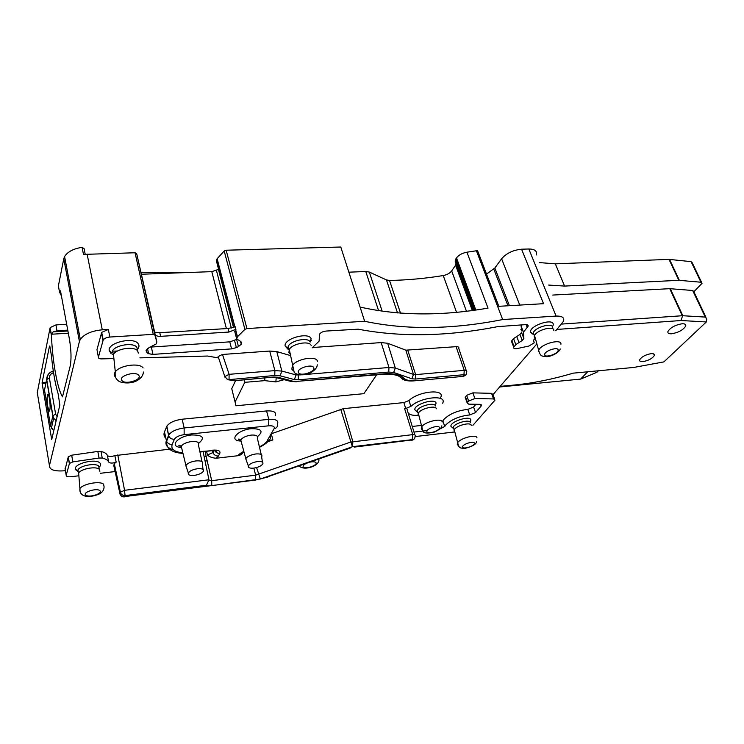 <?xml version="1.0" encoding="UTF-8"?>
<svg xmlns="http://www.w3.org/2000/svg" width="744" height="744" viewBox="0 0 744 744"><rect width="100%" height="100%" fill="white"/><g stroke="black" fill="none" stroke-linecap="round" stroke-linejoin="round"><path stroke-width="1.12" d="M56.163 420.713L53.67 418.258L52.805 415.97L46.612 379.868L48.202 374.446M53.54 372.651L53.224 370.996M53.81 430.702L51.401 428.107L53.67 418.258L52.917 415.691L50.564 425.791L44.491 390.07L46.714 379.579L49.392 378.092C49.253 375.534 50.639 373.73 53.549 372.679M53.754 430.953L50.676 426.349M47.718 406.81C48.221 409.656 48.751 411.116 49.299 411.19C50.322 409.739 50.378 405.601 49.457 398.784C48.955 395.957 48.425 394.515 47.886 394.45C46.863 395.92 46.807 400.039 47.718 406.81M47.932 394.45C46.946 396.05 46.909 400.16 47.802 406.801L49.337 411.19M682.016 323.77C684.889 323.64 686.117 324.403 685.708 326.058C683.206 329.973 678.528 332.549 671.674 333.777C668.763 333.935 667.517 333.163 667.935 331.48C670.446 327.565 675.143 324.998 682.016 323.77M651.149 353.651C653.623 353.502 654.692 354.098 654.357 355.455C652.358 358.524 648.545 360.58 642.918 361.621C640.417 361.779 639.329 361.184 639.673 359.808C641.681 356.739 645.504 354.693 651.149 353.651M135.055 252.765L153.236 334.354L154.845 334.949L136.636 253.472L135.055 252.765L83.477 254.402L82.073 247.334C73.461 248.691 67.63 251.76 64.589 256.541L63.77 258.726L79.413 341.45L49.439 465.642C49.467 469.817 54.479 471.529 64.486 470.775L65.388 470.673M136.636 253.472L154.566 331.778M226.39 328.606L211.798 271.644L141.695 274.229M211.798 271.644L218.606 269.347M233.69 327.444L216.355 260.67L217.146 258.726L224.195 250.998L226.148 250.217L340.78 247.017L364.653 321.278L246.943 328.56L244.916 329.359L237.457 336.762L235.606 329.648L234.825 331.796M455.914 263.646L455.588 265.19L451.673 270.946C449.86 273.262 447.051 274.787 443.238 275.55C424.991 278.516 407.08 280.144 389.512 280.442L386.443 279.921L369.312 272.062L365.778 271.514L348.815 272.183M536.378 254.95C537.317 251.044 534.797 249.054 528.826 248.989L521.581 249.212L543.539 303.692L498.833 306.314L477.536 250.607L466.925 252.197C462.219 253.1 458.741 255.006 456.481 257.908L455.282 259.926L455.235 261.925L473.156 310.387M464.061 286.719L465.186 286.673M486.511 274.09L494.834 268.026L501.605 258.773L519.758 305.087M521.581 249.212C513.109 250.04 506.45 253.23 501.605 258.773M500.126 386.396L515.015 384.955C533.532 383.104 552.95 379.17 573.289 373.144L633.767 367.443L663.899 361.891L706.335 321.957L681.095 320.524L556.921 329.434M436.328 408.809C435.91 404.838 420.397 408.642 418.323 413.246L418.072 414.715L418.9 415.701M435.361 405.973C434.924 401.89 418.993 405.926 417.291 410.567L417.133 411.86L418.072 412.92M416.752 411.553L414.864 409.786C413.487 404.55 435.342 397.733 436.031 403.174L435.575 405.089M442.652 403.229C447.562 394.376 420.63 396.924 410.846 406.419L405.703 408.502L403.862 402.588L343.319 408.67L272.239 433.445M414.817 434.822L407.238 410.028C407.591 408.949 406.708 408.484 404.597 408.614L405.703 408.502M418.202 415.273C413.078 415.673 409.786 414.92 408.307 413.004L408.075 412.771M403.862 402.588L408.986 400.523C418.779 391 445.544 388.582 440.681 397.473M235.569 380.668L231.737 388.684L232.723 392.618M117.45 351.038L112.325 351.159M113.265 358.58L101.463 358.896C99.324 358.859 98.301 358.292 98.413 357.185L97.111 350.564M96.943 349.708L101.695 332.373L108.326 329.453L102.281 329.806C91.707 330.82 84.379 334.019 80.305 339.385L79.413 341.45M65.147 469.352L68.281 456.769L71.675 455.207L97.817 451.441L99.054 458.044L72.856 461.885L71.675 455.207M169.548 449.19L114.855 455.616C111.126 456.853 108.633 456.797 107.387 455.44C106.652 453.598 104.523 452.278 100.989 451.469L97.817 451.441M275.317 415.543C276.442 412.13 273.522 410.595 266.575 410.939L182.15 419.216C174.57 420.267 169.474 422.583 166.851 426.163L164.489 431.873C163.513 434.394 163.987 436.551 165.912 438.365M420.537 425.531L412.26 426.452M442.15 421.783L443.87 419.402C449.627 413.803 457.597 410.474 467.809 409.414L473.584 407.005L475.9 404.28M494.667 399.156L492.984 394.543L491.514 393.334L472.868 392.86L466.637 395.352L465.167 397.24L465.53 398.263M536.359 344.463L493.012 394.636M526.092 324.607L527.189 327.416L523.469 332.149L523.878 338.539L521.544 332.522L519.935 334.456L513.527 338.613L511.454 341.264L511.956 342.566M521.544 332.522L521.944 331.889M521.711 324.905L521.107 326.077L521.776 330.782M310.481 340.966L311.364 340.371M387.68 343.272L405.852 350.173L413.497 374.446L395.306 368.038L393.641 372.474L388.74 372.065L388.973 367.49L395.306 368.038L387.68 343.272L381.17 342.584L312.731 347.513M405.852 350.173L456.091 346.676C458.295 346.602 459.197 347.197 458.778 348.462L466.237 370.577M555.787 330.727L563.496 321.269C564.622 317.651 562.157 315.912 556.094 316.079L502.665 319.557C452.268 329.527 406.271 330.103 364.653 321.278M472.868 392.86L474.895 398.533L493.551 398.933L495.02 400.123L472.914 425.298M99.863 471.343L99.268 469.278C96.236 466.023 81.133 468.711 78.632 472.989L78.864 475.788L70.615 476.755C67.62 476.988 66.151 476.495 66.188 475.267L69.452 463.447L72.856 461.885M100.431 473.277L115.097 471.566M205.056 461.075L207.185 460.824M163.987 434.124L164.963 434.022M153.236 334.354L109.861 337.041L108.326 329.453M67.751 330.131L57 330.848L53.15 331.852L51.541 334.223L51.466 336C52.536 361.528 57.381 388.833 62.496 396.84L70.271 365.732C71.461 358.924 71.219 350.303 69.545 339.841L60.71 292.057L60.032 290.402L59.52 292.057L58.385 285.919L63.77 258.726M49.439 465.642L37.274 392.581L50.053 328.011L51.503 334.642M46.119 382.23L42.12 382.546L42.157 383.662L51.708 439.518L59.855 405.006L58.116 393.725C55.177 383.895 52.954 371.2 51.429 355.651L49.792 346.007M42.12 382.546L49.504 346.025M98.413 357.185L103.211 339.962C104.448 338.334 106.671 337.358 109.861 337.041M100.989 451.469L102.235 458.062L99.054 458.044M102.235 458.062C105.806 458.862 107.945 460.173 108.652 462.015C109.898 463.373 112.409 463.419 116.176 462.163L114.855 455.616M256.587 467.548L260.353 479.024L211.752 485.627L208.534 485.897L206.423 485.255L125.057 495.578L124.555 490.305L120.314 492.277L114.195 463.717L116.176 462.163M427.205 430.553L413.98 432.069M480.578 404.401L481.154 406.029L475.546 412.548L469.752 414.957C459.532 416.045 451.534 419.384 445.758 424.945L444.754 426.47L439.62 429.13M481.154 406.029L481.47 405.545L479.973 404.345L468.72 404.15L467.167 402.904L468.646 401.025L474.895 398.533M376.603 374.874L363.872 393.678L235.941 405.768L235.085 402.002L244.776 382.332L244.599 379.905M527.189 327.416L528.091 326.263C528.454 325.119 527.673 324.57 525.748 324.626L497.894 326.597C447.311 336.483 400.737 337.339 358.162 329.173L326.067 331.061C322.887 331.443 320.683 332.522 319.455 334.288L319.13 341.105L312.145 347.894M523.878 338.539L522.26 340.454L515.825 344.612L513.741 347.243C513.425 348.573 514.569 349.02 517.164 348.573L528.928 346.025L534.201 342.826L533.587 340.166L535.076 338.408M268.621 440.513L272.862 439.927L267.561 441.797M214.644 450.576C215.797 452.51 217.527 453.422 219.833 453.301L218.448 456.016C215.76 456.091 213.937 454.937 212.989 452.557L207.409 455.002C209.334 456.844 212.245 457.923 216.141 458.239L238.61 455.635C241.196 454.844 242.73 453.663 243.204 452.082M206.423 485.255L208.962 479.778L203.112 451.682M218.615 357.966L207.548 356.041L139.881 357.864M681.095 320.524L682.564 315.716L561.599 324.086M553.015 325.686L553.229 324.663C553.917 317.642 529.709 325.435 530.491 331.982L533.96 334.567M552.783 295.061L669.74 288.672L692.683 290.495L693.761 291.546L705.972 317.325M693.873 291.788L702.048 283.297L700.978 282.227L691.111 261.637L692.199 262.753L701.601 282.376M548.7 285.064L564.575 286.077L678.826 280.311L700.978 282.227M564.575 286.077L555.331 263.841L669.005 259.377L691.111 261.637M539.512 262.595L555.331 263.841M415.161 436.57L454.286 432.004M206.144 456.239L204.107 456.472M114.195 463.717L113.879 465.865M77.571 471.25L78.213 471.491M98.943 467.362C100.821 465.66 101.1 464.172 99.798 462.898C95.678 458.388 74.577 463.438 75.339 468.776L76.251 470.478M470.561 421.374L470.868 420.016C470.571 414.985 449.627 421.69 450.957 426.396L452.78 427.912M164.043 433.473L164.824 433.389M85.197 254.216L84.072 248.589L82.073 247.334M180.801 272.788L141.239 272.23M66.662 324.235L55.94 324.923L50.239 327.509M59.52 292.057L61.417 295.898M71.136 297.684L72.391 297.684M208.534 485.897L124.685 496.574L125.057 495.578C123.104 495.616 121.616 494.788 120.602 493.086L120.314 492.277L120.11 494.397M284.162 379.682L275.866 381.914L264.808 380.63L244.776 382.332M238.61 455.635L238.768 454.631L241.809 452.715M264.836 378.212L264.808 380.63M260.353 479.024L352.6 446.67L352.823 441.564L343.319 408.67M706.335 321.957L706.781 319.009L705.275 317.084L682.564 315.716M520.874 329.406L522.307 329.155M360.115 307.058C398.812 315.8 441.452 316.154 488.018 308.118L466.925 252.197M476.355 250.644L502.665 319.557M453.189 428.498L453.245 427.233C454.696 422.992 470.124 418.863 470.273 422.666M75.339 468.776L77.562 471.138L77.934 469.929C80.082 465.567 95.567 462.703 98.664 466.051L99.119 468.469M240.665 341.44L241.363 344.109L240.805 341.524L236.694 338.911L237.457 336.762M110.949 353.465L109.145 350.331L111.833 353.037L112.474 350.898C115.655 344.853 133.595 342.231 136.868 347.281L137.463 350.089M109.145 350.331C108.113 342.473 133.669 336.651 138.161 343.682C139.463 345.458 139.193 347.411 137.342 349.522M113.181 354.665L112.084 354.172M287.965 349.178L288.17 346.36C290.858 340.352 308.518 336.92 310.155 342.054L311.132 338.743C308.807 331.657 283.697 338.585 285.119 345.941L287.696 348.945M289.025 349.401L287.9 349.029M257.517 461.559C252.858 462.331 249.798 463.763 248.347 465.856C247.817 467.706 249.612 468.46 253.741 468.116C258.056 467.427 261.042 466.097 262.697 464.126C263.636 462.098 261.916 461.243 257.517 461.559M197.532 468.729C192.854 469.473 189.794 470.878 188.362 472.933C187.786 474.923 189.767 475.742 194.314 475.379C198.639 474.7 201.615 473.398 203.252 471.482C204.265 469.315 202.359 468.394 197.532 468.729M300.567 374.892L296.047 374.911L281.837 371.079L280.153 375.822L274.769 375.488L274.889 370.624L281.837 371.079L276.796 351.614L289.397 355.251M276.796 351.614L269.709 351.056L222.475 354.469L218.141 356.543L218.569 357.817M587.676 371.786L580.59 379.096L499.615 386.992M261.739 456.714C262.567 454.538 260.614 453.617 255.889 453.952C250.886 454.742 247.519 456.295 245.78 458.592L246.469 460.796M202.47 463.875C203.363 461.54 201.206 460.555 196.007 460.908C191.003 461.68 187.627 463.187 185.907 465.437L186.567 467.753M254.076 480.233L124.685 496.574C122.676 496.815 121.151 496.118 120.11 494.49L113.711 465.112M580.59 379.096L596.883 372.298L598.381 370.782M471.212 425.363C471.092 421.653 456.044 425.568 454.24 429.8L454.026 430.934L454.751 431.836M113.376 358.71L113.972 359.296M138.356 353.121L137.649 350.945C134.459 346.053 117.096 348.397 113.441 354.274L112.474 350.898M311.215 345.607L311.141 345.411C309.551 340.436 292.457 343.561 289.286 349.447L288.914 352.544L290.104 353.8M237.234 339.255L229.784 341.849L150.074 347.123M241.363 344.109L238.471 346.592L236.648 339.562M234.574 340.575L236.387 347.606L238.471 346.592M236.387 347.606L231.579 348.88L229.784 341.849M151.358 347.104L152.966 354.395L231.579 348.88M152.966 354.395L148.633 353.726L147.145 352.916L146.019 350.629L148.912 347.699L156.221 343.942L156.854 342.007L155.105 334.298C155.71 335.767 157.542 336.446 160.602 336.344L228.947 332.047L228.045 328.504L159.774 332.689C156.696 332.819 154.947 332.484 154.52 331.685L155.105 334.298M154.845 334.949L156.854 342.007M228.045 328.504L235.299 326.774L235.606 329.648M235.95 329.294L228.947 332.047M530.546 332.401L533.057 334.261L533.253 332.791C535.215 327.034 553.257 322.199 552.634 327.574M553.834 330.541C554.466 325.305 536.963 329.815 534.536 335.525L534.183 336.874L535.447 338.622M57.121 416.612L55.642 414.213L49.392 378.092M55.642 414.213L52.917 415.691L46.714 379.579C46.77 375.32 48.927 372.465 53.205 371.005L53.289 370.977M426.917 431.687C427.447 434.747 440.457 430.534 439.434 427.633C439.016 424.508 425.773 428.795 426.917 431.687M442.206 421.988C441.797 417.551 423.978 421.96 421.578 427.121L421.271 428.767L422.043 429.753M410.846 406.419L408.986 400.523M354.228 447.107L412.223 439.927L412.781 434.626L404.597 408.614M255.62 480.029L255.62 475.174L350.545 442.094L412.781 434.626C414.668 434.477 415.45 434.868 415.115 435.789C415.171 438.393 413.99 439.899 411.581 440.327M412.223 439.927L354.823 446.707M352.405 446.716L340.715 409.265M412.483 439.611L352.6 446.67M66.188 475.267L65.044 468.692M87.113 254.104L102.281 329.806M51.466 336L50.053 328.011M102.96 340.538L101.444 332.949M493.551 398.933L491.514 393.334M69.35 463.661L68.188 456.993M107.387 455.44L108.652 462.015M208.962 479.778L124.555 490.305L117.766 454.882M444.754 426.47L442.875 420.937M469.752 414.957L467.809 409.414M475.546 412.548L473.584 407.005M465.465 396.775L467.464 402.448M466.637 395.352L468.646 401.025M462.852 376.064C464.749 375.469 465.121 375.004 463.949 374.688L464.256 370.345C466.265 370.252 467.065 370.763 466.674 371.879C466.702 374.613 465.195 376.157 462.163 376.483L413.45 380.909C404.708 381.393 402.346 379.031 401.788 378.436L404.141 378.361C400.579 374.641 393.595 373.163 383.188 373.916L297.442 381.319L290.132 381.244M463.949 374.688L415.385 379.059L415.645 374.623L464.256 370.345L456.091 346.676M415.385 379.059L411.869 378.78L413.497 374.446L415.645 374.623L407.796 350.368M305.477 374.474L388.973 367.49L381.17 342.584M388.74 372.065L298.288 379.821L298.298 374.567M319.39 335.628L319.25 335.163M519.935 334.456L522.26 340.454M516.727 336.539L519.033 342.538M515.825 344.612L513.527 338.613M511.835 340.659L514.123 346.648M533.476 340.51L533.941 341.691M271.523 434.691L272.862 439.927M182.15 419.216L184.14 427.977L268.798 419.365L266.575 410.939M164.489 431.873L166.386 440.578L168.776 434.914C171.418 431.371 176.533 429.056 184.14 427.977L184.149 434.654L268.677 425.81L268.798 419.365C275.764 418.984 278.684 420.481 277.549 423.857L277.512 424.257C277.782 426.703 276.638 428.181 274.108 428.674L267.161 440.792C265.868 442.95 263.283 444.986 259.405 446.902M173.278 449.711C167.168 447.907 164.87 444.856 166.386 440.578L166.591 441.238C167.688 443.461 169.558 444.531 172.199 444.428L174.403 439.248C171.743 439.341 169.865 438.272 168.758 436.031L166.628 426.61M213.835 450.548L212.942 452.352L212.542 450.622M206.562 451.292L207.409 455.002M253.881 468.097L255.62 475.174L211.705 480.68L205.056 451.459M211.752 485.627L211.705 480.68L209.018 480.187M231.737 388.684L235.085 402.002M350.033 447.842L261.423 478.708M682.276 315.726L669.74 288.672M528.826 248.989L556.094 316.079M298.465 372.604C300.176 376.817 316.023 371.721 313.736 367.694C312.164 363.388 295.991 368.587 298.465 372.604M42.157 383.662L45.877 383.365M55.94 324.923L57 330.848M51.541 334.223L68.318 333.228M77.757 332.67L79.013 332.596M70.001 291.657L71.238 291.602M59.725 291.034L60.45 290.997M53.15 331.852L67.909 330.987M77.339 330.438L78.594 330.364M350.238 448.046L267.077 477.006M400.272 377.013L401.788 378.436C399.072 375.078 392.655 373.721 382.546 374.362L383.188 373.916M414.101 380.482C409.219 380.872 405.899 380.165 404.141 378.361M393.641 372.474L411.869 378.78M295.675 373.516L296.047 374.911L294.382 379.589L298.288 379.821M270.537 436.412C270.788 438.83 269.663 440.29 267.161 440.792M268.677 425.81C273.113 425.559 274.927 426.517 274.108 428.674M174.403 439.248C175.863 436.933 179.118 435.398 184.149 434.654M182.829 452.808C174.263 451.952 170.72 449.153 172.199 444.428M214.904 450.594L216.327 451.32C216.923 450.911 215.565 450.687 212.273 450.65L199.866 451.608M212.803 450.157C218.234 449.795 220.568 450.845 219.833 453.301M218.448 456.016L216.141 458.239M242.079 452.147L238.768 454.631L243.865 451.478M240.507 441.034C228.389 440.569 237.513 429.874 251.323 428.702C261.656 428.628 263.711 431.269 257.498 436.635M180.969 447.451C168.795 446.67 177.574 436.17 191.71 434.97C202.991 434.914 205.316 437.695 198.667 443.312M233.132 380.668L234.825 380.296L229.05 379.282L229.115 374.325L224.809 376.594L225.134 377.692M234.053 380.696L273.959 377.022L277.986 377.273L292.225 381.002M227.18 379.579L234.332 380.77L273.959 377.022M682.815 315.716L670.279 288.672M678.826 280.311L669.005 259.377M679.365 280.321L669.544 259.396M705.275 317.084L692.683 290.495M462.619 447.042C462.88 449.822 475.137 445.851 474.402 443.219C474.235 440.374 461.782 444.419 462.619 447.042M476.96 437.863C476.867 433.724 459.597 438.253 457.504 442.996L457.244 444.261L457.932 445.182M231.338 328.067L216.439 270.453M233.514 327.5L218.448 269.44M217.053 258.856L234.788 327.025L217.043 258.893M234.909 326.969L217.146 258.726M85.83 495.151C89.01 498.061 103.509 493.374 99.798 490.64C96.729 487.664 81.942 492.435 85.83 495.151M78.632 472.989L79.924 488.622C79.552 491.496 80.538 493.691 82.9 495.197C86.434 497.122 91.568 496.88 98.282 494.453C101.975 492.881 103.909 490.37 104.095 486.929L103.602 484.26C100.161 480.652 82.798 483.814 79.924 488.622L80.092 491.663M246.943 328.56L226.148 250.217M244.916 329.359L224.195 250.998M365.778 271.514L378.594 310.685M369.312 272.062L382.174 311.215M386.443 279.921L397.51 312.908M389.512 280.442L400.523 313.14M443.238 275.55L456.546 312.285M451.673 270.946L466.442 311.234M455.588 265.19L472.338 310.49M455.877 258.8L474.914 310.146M456.481 257.908L475.825 310.016M493.765 269.021L507.975 305.775M494.834 268.026L509.417 305.691M235.504 329.769L237.355 336.883L235.495 329.806M236.583 338.585L234.741 331.48M222.475 354.469L229.115 374.325L274.889 370.624L269.709 351.056M305.617 463.735C303.608 464.898 302.808 465.93 303.245 466.841C304.64 469.697 317.855 465.409 315.968 462.722C315.224 461.764 313.373 461.54 310.415 462.052M121.988 380.621C125.457 385.132 142.764 379.579 138.682 375.274C135.371 370.642 117.664 376.315 121.988 380.621M282.618 380.491L281.846 379.077M276.21 377.636L275.866 381.914M382.546 374.362L297.442 381.319M280.153 375.822L294.382 379.589M274.769 375.488L227.831 379.738L224.809 376.594L218.141 356.543M181.824 448.66L181.229 446.242C183.005 443.852 186.484 442.271 191.682 441.508C197.076 441.192 199.318 442.289 198.416 444.782L201.996 461.615M241.382 442.252L240.758 439.946C242.535 437.5 246.022 435.882 251.212 435.091C256.113 434.794 258.149 435.807 257.312 438.132L261.228 454.547M275.996 377.561L277.986 377.273M317.595 361.556L317.409 360.97C315.651 355.418 295.991 359.082 292.327 365.704L291.881 369.173L292.876 370.326M143.127 367.927C139.528 362.486 119.542 365.276 115.32 371.898C114.018 373.748 113.981 375.413 115.227 376.873M241.521 343.774L240.954 341.626M148.633 353.726L147.507 348.564M146.466 349.773L147.145 352.916M160.602 336.344L159.774 332.689M560.929 344.267C561.739 338.408 541.632 343.626 538.796 350.043L538.386 351.549M544.701 354.562C544.394 358.441 558.4 353.912 558.177 350.21C558.614 346.248 544.348 350.861 544.701 354.562M685.708 326.058L684.796 324.077M654.357 355.455L653.678 353.912M418.323 413.246L422.918 431.157C423.68 433.268 427.437 433.594 434.18 432.152C439.406 429.744 441.955 427.633 441.843 425.838M417.291 410.567L418.24 413.422M417.096 411.674L414.864 409.786M64.589 256.541L80.305 339.385M103.211 339.962L101.695 332.373M69.452 463.447L68.281 456.769M120.091 494.453L120.602 493.086L114.278 463.54M481.126 404.578L481.47 405.545M465.167 397.24L467.167 402.904M527.533 324.849L528.091 326.263M523.469 332.149L521.107 326.077M511.454 341.264L513.741 347.243M182.978 453.403C171.585 452.64 166.126 448.586 166.591 441.238L168.758 436.031L166.851 426.163M212.505 450.622L212.989 452.557L213.984 450.548M69.685 290.002L70.922 289.946M462.163 376.483L413.45 380.909M212.273 450.65L199.959 452.036M253.732 480.447L267.366 477.183M454.24 429.8L458.676 446.419C460.145 447.051 458.006 448.139 464.981 448.362C472.459 446.447 476.318 444.214 476.551 441.666M455.886 264.632L472.821 310.425M455.282 259.926L473.928 310.276M453.087 428.172L450.957 426.396M287.705 348.266L285.119 345.941M262.418 462.117L261.656 456.863M248.338 465.856L245.706 458.732M203.019 469.39L202.377 464.024M188.344 472.933L185.823 465.586M259.498 447.302C264.538 444.763 267.635 442.42 268.789 440.281M181.369 446.791C178.867 445.833 178.225 445.331 179.434 445.265L181.229 446.242L185.907 465.437M240.879 440.402C238.461 439.565 237.829 439.099 238.991 439.007L240.758 439.946L245.78 458.592M243.958 451.822L242.339 452.027M273.411 377.496L276.563 377.692L290.811 381.421L296.884 381.774M289.286 349.447L294.187 372.298C296.856 375.599 305.719 375.655 311.104 372.484C315.233 369.908 317.269 367.322 317.214 364.746M299.218 465.986L299.841 466.618C303.087 468.729 307.598 468.618 313.373 466.283C316.888 464.637 318.767 462.508 318.99 459.885M113.441 354.274L115.32 371.898C114.725 375.887 115.636 378.78 118.054 380.565C119.821 382.89 130.87 384.639 137.714 380.221C141.369 377.896 143.257 375.153 143.387 372.019M453.245 427.233L454.175 429.948M77.934 469.929L78.511 473.175M120.11 494.49L121.895 496.555L124.174 496.955M288.17 346.36L289.118 349.736M241.279 344.277L240.507 341.338M533.253 332.791L534.424 335.767M534.536 335.525L539.567 353.474C541.204 354.842 539.744 356.413 547.11 356.664C554.503 355.827 560.13 350.74 560.223 348.945"/></g></svg>

